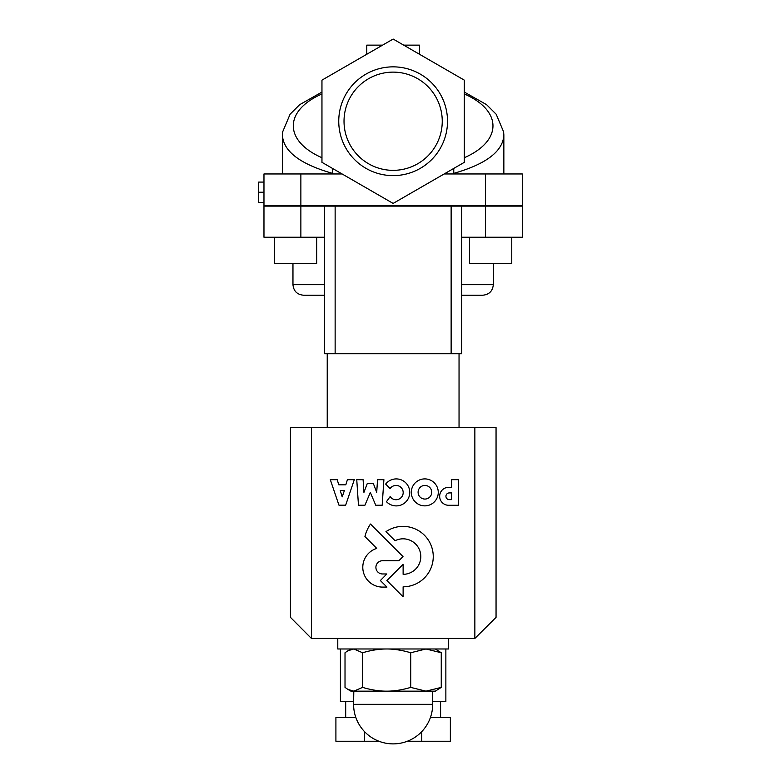 <?xml version="1.0" encoding="UTF-8"?>
<svg xmlns="http://www.w3.org/2000/svg" width="781" height="781" viewBox="0 0 781 781"><rect width="100%" height="100%" fill="white"/><g stroke="black" fill="none" stroke-linecap="round" stroke-linejoin="round"><path stroke-width="1.17" d="M451.135 353.744L461.678 353.744L461.678 206.116L451.135 206.116L451.135 353.744L335.137 353.744L335.137 206.116L451.135 206.116M444.164 173.958L522.304 173.958L522.304 205.588L485.401 205.588L485.401 237.229L522.304 237.229L522.304 206.116L461.678 206.116M335.137 206.116L263.968 206.116L263.968 237.229L324.593 237.229M324.593 206.116L324.593 353.744L335.137 353.744M461.678 295.218L482.765 295.218C489.17 294.593 492.684 291.079 493.309 284.675L461.678 284.675M324.593 284.675L292.963 284.675C293.588 291.079 297.102 294.593 303.506 295.218L324.593 295.218M263.968 182.08L258.696 182.08L258.696 192.224L263.968 192.224M263.968 202.367L258.696 202.367L258.696 192.224M403.679 45.142L419.495 45.142L419.495 54.27M366.777 54.27L366.777 45.142L382.592 45.142M442.251 121.24A49.115 49.115 0 0 1 393.136 170.346A49.115 49.115 0 0 1 344.021 121.24A49.115 49.115 0 0 1 393.136 72.125A49.115 49.115 0 0 1 442.251 121.24M338.749 121.24A54.387 54.387 0 0 0 420.324 168.335A54.387 54.387 0 0 0 420.324 74.136A54.387 54.387 0 0 0 338.749 121.24M321.957 80.14L321.957 162.331L393.136 203.421L464.314 162.331L464.314 80.14L393.136 39.05L321.957 80.14M342.107 173.958L263.968 173.958L263.968 205.588L300.87 205.588L300.87 237.229M485.401 173.958L485.401 205.588L300.87 205.588L300.87 173.958M332.511 168.423L332.511 173.958M453.761 173.958L453.761 168.423M282.439 134.498L282.419 135.445C283.601 151.514 300.295 164.156 332.511 173.362M453.761 173.362C485.977 164.156 502.671 151.514 503.852 135.445L503.833 134.498M316.686 237.229L316.686 263.587L274.512 263.587L274.512 237.229M485.401 237.229L461.678 237.229M511.76 237.229L511.76 263.587L469.586 263.587L469.586 237.229M266.604 205.588L266.604 206.116M519.668 205.588L519.668 206.116M451.584 492.928L451.584 499.635L449.29 499.635A3.358 3.358 0 0 1 445.931 496.296A3.358 3.358 0 0 1 449.26 492.928L451.584 492.928M448.567 505.287L458.496 505.287L458.496 479.671L451.594 479.671L451.594 487.315L448.538 487.315A8.981 8.981 0 0 0 439.664 496.316A8.981 8.981 0 0 0 448.567 505.287M340.243 490.546L344.382 490.546L342.205 496.872L340.243 490.546M337.187 479.69L330.304 479.69L338.954 505.17L345.661 505.17L354.301 479.69L347.408 479.69L345.827 484.796L338.788 484.796L337.187 479.69M418.099 492.255A6.814 6.814 0 0 1 428.32 486.348A6.814 6.814 0 0 1 428.32 498.151A6.814 6.814 0 0 1 418.099 492.255M411.304 492.381A13.482 13.482 0 0 0 424.786 505.863A13.482 13.482 0 0 0 438.268 492.381A13.482 13.482 0 0 0 424.786 478.899A13.482 13.482 0 0 0 411.304 492.381M370.477 524.041A38.357 38.357 0 0 0 364.932 536.547L376.754 548.408A19.779 19.779 0 0 0 382.153 587.087L386.937 587.087L380.376 580.537L386.829 573.967L382.534 573.967A6.619 6.619 0 0 1 375.905 567.357A6.619 6.619 0 0 1 382.534 560.738L398.837 560.738L403.006 556.57L370.477 524.041M377.545 479.69L376.706 492.401L373.396 483.624L367.236 483.624L363.936 492.401L363.097 479.69L356.751 479.69L358.469 505.229L364.922 505.229L370.321 492.469L375.739 505.229L382.173 505.229L383.901 479.69L377.545 479.69M390.139 496.599L386.468 501.695A13.492 13.492 0 0 0 406.003 501.734A13.492 13.492 0 0 0 405.095 482.209A13.492 13.492 0 0 0 385.648 484.074L390.11 488.603A7.146 7.146 0 0 1 400.741 487.198A7.146 7.146 0 0 1 400.78 497.927A7.146 7.146 0 0 1 390.139 496.599M386.898 580.537L403.123 596.821L403.123 586.804A30.215 30.215 0 0 0 431.893 547.618A30.215 30.215 0 0 0 385.96 531.666L395.079 540.716A17.748 17.748 0 0 1 420.315 552.45A17.748 17.748 0 0 1 403.123 574.328L403.123 564.292L386.898 580.537M311.414 638.438L474.858 638.438L474.858 427.549L290.444 427.549L290.444 617.351L311.414 638.438L311.414 427.549M474.858 638.438L496.052 617.351L496.052 427.549L474.858 427.549M445.863 648.982L445.863 701.709L432.674 701.709M353.598 701.709L340.418 701.709L340.418 648.982M378.941 741.247L335.908 741.247L335.908 717.524L355.853 717.524M364.522 741.247L364.522 731.631M421.75 731.631L421.75 741.247L450.364 741.247L450.364 717.524L430.419 717.524M421.75 741.247L407.331 741.247M435.31 648.982L441.255 652.75L425.987 648.982L410.718 652.75C402.108 650.212 394.083 648.962 386.654 648.982C379.224 648.962 371.2 650.212 362.589 652.75L353.803 648.982L347.906 650.749L345.017 652.75L345.017 687.397L347.906 689.398L353.803 691.165L350.962 691.165L347.906 689.398M362.589 687.397C371.2 689.935 379.224 691.195 386.654 691.165L353.803 691.165L362.589 687.397L362.589 652.75M425.987 691.165L441.255 687.397L435.31 691.165L386.654 691.165C394.083 691.195 402.108 689.935 410.718 687.397L425.987 691.165M441.255 652.75L441.255 687.397M410.718 652.75L410.718 687.397M432.674 691.165L432.674 704.345L353.598 704.345L353.803 691.165M337.782 638.438L337.782 648.982L448.499 648.982L448.499 638.438M321.957 157.723C283.757 140.98 283.757 110.697 321.957 93.954M464.314 93.954C502.515 110.697 502.515 140.98 464.314 157.723M327.229 353.744L327.229 427.549M459.043 353.744L459.043 427.549M292.963 263.587L292.963 284.675M493.309 263.587L493.309 284.675M282.429 135.396L282.624 131.95L290.073 114.251L299.679 104.674L321.957 92.06M503.843 135.396L503.647 131.95L496.199 114.251L486.592 104.674L464.314 92.06M503.852 173.958L503.852 135.445M282.419 173.958L282.419 135.445M440.582 717.524L440.582 701.709M345.69 717.524L345.69 701.709M350.962 648.982L347.906 650.749M353.598 704.345A39.538 39.538 0 0 0 393.136 743.883A39.538 39.538 0 0 0 432.674 704.345"/></g></svg>
